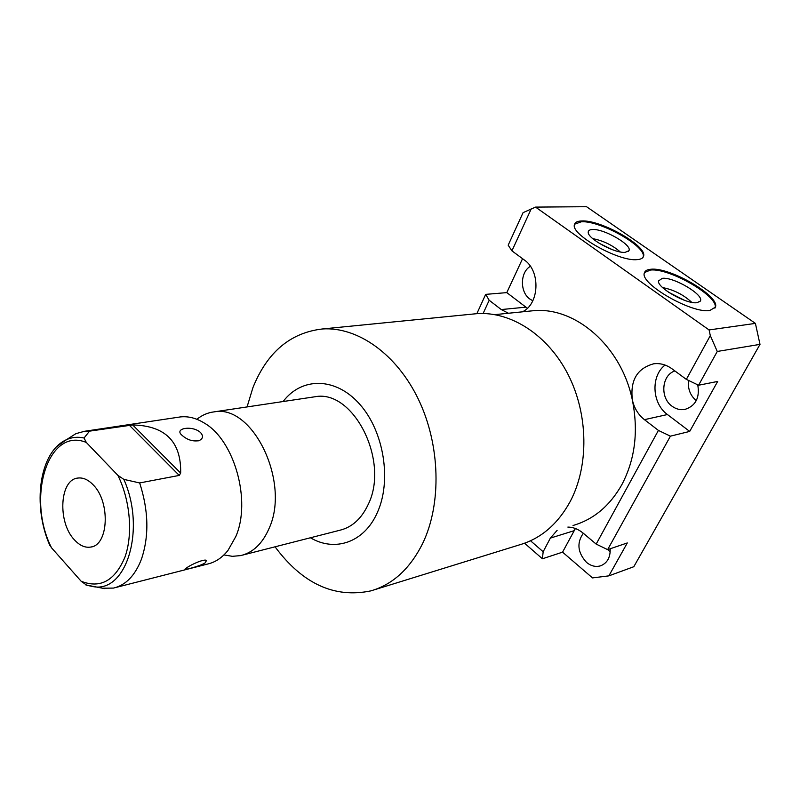 <?xml version="1.0" encoding="UTF-8"?>
<svg xmlns="http://www.w3.org/2000/svg" width="800" height="800" viewBox="0 0 800 800"><rect width="100%" height="100%" fill="white"/><g stroke="black" fill="none" stroke-linecap="round" stroke-linejoin="round"><path stroke-width="1.2" d="M522.36 311.84C539.41 304.21 540.81 270.98 524.35 260.01L511.92 250.85L508.18 245.18L523.07 212.65L535.55 207.1L709.07 329.94L710.31 335.6L686.34 379.38L671.91 368.75C666.2 364.66 660.14 363.01 653.72 363.79C637.11 368.34 630 380.44 632.4 400.1C634.28 408.26 638.29 414.77 644.43 419.66L658.41 430.41L596.17 544.1L583.17 533.14C578.37 529.17 573.27 527.15 567.86 527.08M573.05 525.48C593.52 519.54 609.78 505.94 621.84 484.68C635.07 459.46 638.58 431.27 632.37 400.11C621.45 346.2 575.39 306.56 533.46 310.71L528.98 311.16M557.11 530.38L550.36 538.11L543.16 551.75L530.53 540.78M508.48 313.25L501.27 309.56L489.19 300.27L483.11 313.5M531.37 208.55L511.92 250.85M575.4 528.51L562.57 552.15L542.41 558.78L524.58 543.23M596.17 544.1L607.64 549.64L627.3 542.94L608.87 575.86L592.5 577.91L562.57 552.15M686.34 379.38L698.58 385.23L717.26 351.46L710.31 335.6M658.41 430.41L670.41 436.16L607.64 549.64M709.07 329.94L755.4 323.39L760 344.37L633.8 566.72L608.87 575.86M717.26 351.46L760 344.37M535.55 207.1L586.55 206.71L755.4 323.39M581.79 220.96C577.45 221.08 575.01 222.28 574.46 224.59C570.28 234.47 618.83 261.8 637.1 259.63C640.86 259.37 643.01 258.23 643.56 256.19C647.52 246.1 600.9 219.69 581.79 220.96M650.87 269.26C647.16 269.54 645 270.75 644.4 272.88C639.29 283.48 691.84 313.91 709.84 310.49L715.42 307.12C720.29 296.24 669.81 266.87 650.87 269.26M714.9 308.18L714.98 307.93C719.86 297.03 669.4 267.66 650.46 270.07L644.51 272.54M662.28 278.34C673.76 276.74 704.81 295.25 700.28 301.12L697.07 302.68C686.73 304.51 657.04 287.74 658.49 280.97L662.28 278.34M662.62 287.59C673.74 289.75 683.44 294.66 691.71 302.33M668.46 292.19L684.49 300.31M607.99 549.51L610.18 552.22M688.64 380.48C687.63 388.72 690.18 395.45 696.27 400.66M583.33 533.27C576.56 542.9 577.62 552.6 586.51 562.37C591.04 566.08 595.75 567.23 600.64 565.8C607.25 563.11 610.43 557.43 610.19 548.77M698.58 385.23L717.67 381.44L689.7 431.42L670.41 436.16M665.05 365.06C650.59 376.1 651.98 403.55 667.45 414.54L689.7 431.42M674.88 370.94C661.59 375.17 659.83 397.77 672.02 406.19C676.03 409.12 680.33 410.2 684.92 409.42C695.68 405.9 699.96 397.7 697.75 384.83M501.27 309.56L525.94 307.15L506.79 292.62L522.56 258.69M525.94 307.15L527.43 308.19M530.39 266.31C520.05 272.14 519.74 292.06 529.81 299.01L532.81 300.77M543.16 551.75L542.41 558.78M476.85 313.66L485.68 294.37L489.19 300.27M506.79 292.62L485.68 294.37M599.29 243.37L612.49 249.74M592.76 238.65C603.12 240.64 612.3 245.07 620.28 251.94M592.51 229.52C604.09 228.62 632.73 245.23 628.9 250.72L625.14 252.35C614.63 253.48 587.18 238.39 588.23 232.12C588.3 230.49 589.72 229.63 592.51 229.52M643.07 257.27L643.15 256.99C647.13 246.88 600.52 220.48 581.41 221.76L574.55 224.22M374.41 589.78L519.64 544.81C540.88 538.62 557.73 524.19 570.2 501.51C589.01 466.09 588.44 414.56 568.24 374.81C548.04 335.03 510.96 311.28 477.03 313.65L472.34 314.11M275.06 546.81C302.5 583.77 334.43 598.46 370.82 590.89C392.75 584.56 410.04 568.71 422.71 543.36C441.79 503.72 440.34 445 418.49 399.48C396.64 353.91 357.55 326.6 322.54 328.96C290.39 332.63 267.18 352.21 252.9 387.7L247.06 406.94M310.43 537.77C334.85 552.29 364.09 542.53 377.17 512.93C391.92 481.15 384.05 431.58 359.86 404.39C335.84 376.9 301.69 376.87 283.11 401.54M312.83 397.08L315.1 396.74C353.48 389.15 389.96 461.29 368.13 504.59C361.47 518.76 352 527.32 339.72 530.28L242.64 555.09M196.88 419.29C202.09 415.09 207.86 412.61 214.17 411.86C252.75 404.04 290.63 482.22 269.06 528.47C262.48 543.59 253.02 552.63 240.67 555.6L232.38 556.32L223.95 554.92M115.49 587.58L207.53 564.06C215.36 562.29 222.19 557.73 228.01 550.36L235.84 536.48C251.41 501 234.52 440.53 204.57 423.22C196.46 418.16 188.4 416.06 180.4 416.92L178.12 417.27M86.8 585.25L81.17 581.26C100.29 588.79 114.85 580.81 124.86 557.34C133.14 534.55 130.31 500.54 117.89 475.35L123.83 479.37L139.66 482.94C148.63 510.67 149.22 536.1 141.42 559.24C135.09 575.55 125.8 585.17 113.53 588.08L102.36 588.23M205.01 563C199.28 566.45 181.96 570.84 185.47 568.73L187.07 567.57C191.45 564.38 204.72 558.51 206.51 560.52L205.01 563M68.03 438.69L75.9 433.65L84.62 431.27L89.52 431.15L84.07 438L86.3 442.44C47.85 426.55 26.23 498.08 51.52 547.79L49.44 544.48M81.17 581.26L51.52 547.79M117.89 475.35L86.3 442.44M74.49 539.92C79.7 545.56 85.1 547.95 90.68 547.07C108.64 545.35 110.58 501.78 93.13 484.8C88.18 479.68 83.13 477.43 77.96 478.05C59.54 479.37 57.36 522.43 74.49 539.92M89.52 431.15L132.69 424.95L180.67 473.08C181.3 441.74 165.3 425.7 132.69 424.95M139.66 482.94L179.25 475.42L129.27 425.18M180.67 473.08L179.25 475.42M200.49 432.51C203.57 435.97 203.08 438.68 199.05 440.64C193.07 441.66 187.55 440.02 182.49 435.7L182.25 435.48C173.17 428.31 192.39 424.97 200.49 432.51M550.36 538.11L574.06 530.71M644.43 419.66L667.45 414.54M123.83 479.37C146.04 528.83 126.69 592.56 93.67 586.71L87.04 585.33M56.9 446.48L66.56 439.64C72.05 437.19 77.89 436.65 84.07 438M714.98 307.93L715.42 307.12M699.73 301.75L700.28 301.12M601.15 565.62L600.64 565.8M685.81 409.22L684.92 409.42M628.35 251.39L628.9 250.72M643.15 256.99L643.56 256.19M494.88 314.63L533.46 310.71M477.03 313.65L322.54 328.96M214.17 411.86L315.1 396.74M85.84 584.92L104.47 588.6M49.9 545.57C32.21 505.9 38.92 451.87 66.56 439.64L75.9 433.65M91.57 546.87L90.68 547.07M84.62 431.27L180.4 416.92M197.9 440.94L199.04 440.64M205.9 560.27L206.51 560.52"/></g></svg>
